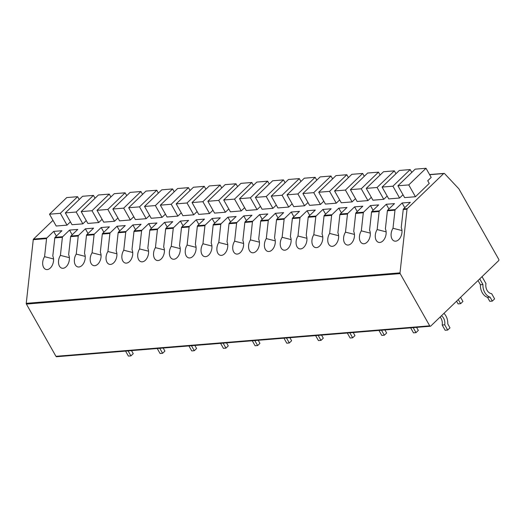 <?xml version="1.0" encoding="UTF-8"?>
<svg xmlns="http://www.w3.org/2000/svg" width="525" height="525" viewBox="0 0 525 525"><rect width="100%" height="100%" fill="white"/><g stroke="black" fill="none" stroke-linecap="round" stroke-linejoin="round"><path stroke-width="0.79" d="M430.375 326.248L56.608 356.724A0.965 0.728 -94.7 0 1 55.952 356.317L26.394 304.073A0.965 0.728 -94.7 0 1 26.25 303.338L400.017 272.862A0.965 0.728 85.3 0 0 400.162 273.597L429.719 325.841A0.965 0.728 85.3 0 0 430.743 326.077L498.619 260.682A0.965 0.728 85.3 0 0 498.75 259.337L458.896 188.895A0.965 0.728 -94.7 0 0 458.758 188.705L444.557 173.604A0.965 0.728 85.3 0 0 443.671 173.558L429.653 174.7M400.017 272.862L407.026 209.206A0.965 0.728 85.3 0 1 407.302 208.602L443.671 173.558M26.25 303.338L33.259 239.682A0.965 0.728 -94.7 0 1 33.534 239.072L52.979 220.343M33.534 239.072L46.837 237.989L53.681 231.4L61.917 230.724L55.072 237.32L62.672 236.696L69.517 230.107L77.752 229.438L70.908 236.027L78.507 235.41L85.352 228.815L93.588 228.145L86.743 234.734L94.349 234.117L101.194 227.522L109.43 226.852L102.585 233.448L110.184 232.824L117.029 226.236L125.265 225.56L118.42 232.155L126.026 231.532L132.864 224.943L141.1 224.267L134.256 230.862L141.862 230.245L148.706 223.65L156.942 222.981L150.097 229.569L157.697 228.952L164.542 222.357L172.777 221.688L165.933 228.283L173.539 227.66L180.377 221.064L188.613 220.395L181.775 226.99L189.374 226.367L196.219 219.778L204.455 219.102L197.61 225.698L205.209 225.081L212.054 218.485L220.29 217.816L213.445 224.405L221.051 223.788L227.889 217.192L236.125 216.523L229.287 223.112L236.887 222.495L243.731 215.9L251.967 215.23L245.123 221.826L252.722 221.202L259.567 214.613L267.803 213.938L260.958 220.533L268.564 219.916L275.402 213.321L283.638 212.651L276.8 219.24L284.399 218.623L291.244 212.028L299.48 211.358L292.635 217.947L300.234 217.33L307.079 210.735L315.315 210.066L308.47 216.661L316.076 216.037L322.914 209.449L331.15 208.773L324.312 215.368L331.912 214.745L338.756 208.156L346.992 207.487L340.148 214.075L347.747 213.458L354.592 206.863L362.827 206.194L355.983 212.782L363.589 212.166L370.433 205.57L378.663 204.901L371.825 211.496L379.424 210.873L386.269 204.284L394.505 203.608L387.66 210.203L395.259 209.58L402.104 202.991L410.34 202.315L403.495 208.911A0.965 0.728 85.3 0 0 403.226 209.514L401.231 227.607A8.203 5.23 -75.8 0 1 400.7 236.9A8.203 5.23 -75.8 0 1 394.531 241.08A8.203 5.23 -75.8 0 1 392.995 228.277L401.966 230.547M86.251 220.579L82.858 223.847L72.023 224.726L65.336 212.901L82.596 196.278L93.43 195.392L95.045 198.253M102.086 219.286L98.693 222.554L87.865 223.433L81.172 211.614L98.431 194.985L109.266 194.106L110.88 196.96M117.922 218L114.535 221.261L103.701 222.147L97.013 210.322L114.273 193.692L125.101 192.813L126.722 195.668M133.763 216.707L130.371 219.968L119.536 220.854L112.849 209.029L130.108 192.406L140.943 191.52L142.557 194.375M149.599 215.414L146.213 218.682L135.378 219.562L128.684 207.736L145.943 191.113L156.778 190.227L158.393 193.088M165.434 214.121L162.048 217.389L151.213 218.269L144.526 206.45L161.785 189.82L172.613 188.941L174.234 191.796M181.276 212.835L177.883 216.097L167.048 216.982L160.361 205.157L177.621 188.527L188.455 187.648L190.07 190.503M197.111 211.542L193.725 214.804L182.89 215.69L176.197 203.864L193.456 187.241L204.291 186.355L205.905 189.21M212.947 210.249L209.56 213.511L198.726 214.397L192.038 202.571L209.298 185.948L220.126 185.062L221.747 187.924M228.788 208.957L225.396 212.225L214.567 213.104L207.874 201.285L225.133 184.656L235.968 183.77L237.582 186.631M244.624 207.664L241.238 210.932L230.403 211.818L223.716 199.992L240.968 183.363L251.803 182.483L253.418 185.338M260.459 206.377L257.073 209.639L246.238 210.525L239.551 198.699L256.81 182.077L267.638 181.191L269.259 184.045M276.301 205.085L272.908 208.346L262.08 209.232L255.386 197.407L272.646 180.784L283.48 179.898L285.095 182.752M292.136 203.792L288.75 207.06L277.915 207.939L271.228 196.12L288.481 179.491L299.316 178.605L300.93 181.466M307.972 202.499L304.585 205.767L293.751 206.647L287.063 194.827L304.323 178.198L315.151 177.319L316.772 180.173M323.813 201.213L320.421 204.474L309.592 205.36L302.899 193.535L320.158 176.905L330.993 176.026L332.607 178.881M339.649 199.92L336.262 203.182L325.428 204.067L318.741 192.242L335.993 175.619L346.828 174.733L348.442 177.588M355.484 198.627L352.098 201.895L341.263 202.775L334.576 190.949L351.835 174.326L362.663 173.44L364.284 176.302M371.326 197.334L367.933 200.602L357.105 201.482L350.411 189.663L367.671 173.033L378.505 172.154L380.12 175.009M387.161 196.048L383.775 199.31L372.94 200.196L366.253 188.37L383.506 171.741L394.341 170.861L395.955 173.716M402.997 194.755L399.61 198.017L388.776 198.903L382.088 187.077L399.348 170.454L410.176 169.568L411.797 172.423M70.409 221.872L67.023 225.133L56.188 226.019L49.501 214.193L66.754 197.571L77.588 196.685L79.203 199.539M429.253 183.428L415.446 196.731L404.617 197.61L397.924 185.784L415.183 169.162L426.018 168.276L431.189 177.424L427.737 180.744L429.253 183.428M67.023 225.133L60.329 213.314L77.588 196.685M60.329 213.314L49.501 214.193M82.858 223.847L76.171 212.021L93.43 195.392M76.171 212.021L65.336 212.901M98.693 222.554L92.006 210.728L109.266 194.106M92.006 210.728L81.172 211.614M114.535 221.261L107.842 209.436L125.101 192.813M107.842 209.436L97.013 210.322M130.371 219.968L123.683 208.149L140.943 191.52M123.683 208.149L112.849 209.029M146.213 218.682L139.519 206.857L156.778 190.227M139.519 206.857L128.684 207.736M162.048 217.389L155.361 205.564L172.613 188.941M155.361 205.564L144.526 206.45M177.883 216.097L171.196 204.271L188.455 187.648M171.196 204.271L160.361 205.157M193.725 214.804L187.031 202.985L204.291 186.355M187.031 202.985L176.197 203.864M209.56 213.511L202.873 201.692L220.126 185.062M202.873 201.692L192.038 202.571M225.396 212.225L218.708 200.399L235.968 183.77M218.708 200.399L207.874 201.285M241.238 210.932L234.544 199.106L251.803 182.483M234.544 199.106L223.716 199.992M257.073 209.639L250.386 197.813L267.638 181.191M250.386 197.813L239.551 198.699M272.908 208.346L266.221 196.527L283.48 179.898M266.221 196.527L255.386 197.407M288.75 207.06L282.056 195.234L299.316 178.605M282.056 195.234L271.228 196.12M304.585 205.767L297.898 193.942L315.151 177.319M297.898 193.942L287.063 194.827M320.421 204.474L313.733 192.649L330.993 176.026M313.733 192.649L302.899 193.535M336.262 203.182L329.569 191.363L346.828 174.733M329.569 191.363L318.741 192.242M352.098 201.895L345.411 190.07L362.663 173.44M345.411 190.07L334.576 190.949M367.933 200.602L361.246 188.777L378.505 172.154M361.246 188.777L350.411 189.663M383.775 199.31L377.081 187.484L394.341 170.861M377.081 187.484L366.253 188.37M399.61 198.017L392.923 186.198L410.176 169.568M392.923 186.198L382.088 187.077M404.762 207.69L402.104 202.991M392.995 228.277L394.99 210.19A0.965 0.728 85.3 0 1 395.259 209.58M53.543 258.956L44.572 256.686L46.561 238.599A0.965 0.728 85.3 0 1 46.837 237.989M44.572 256.686A8.203 5.23 -75.8 0 0 46.108 269.483A8.203 5.23 -75.8 0 0 52.27 265.309A8.203 5.23 -75.8 0 0 52.802 256.016L54.797 237.923L62.396 237.307L60.408 255.393A8.203 5.23 -75.8 0 0 61.943 268.196A8.203 5.23 -75.8 0 0 68.106 264.016A8.203 5.23 -75.8 0 0 68.644 254.723L70.632 236.631L78.238 236.014L76.243 254.107A8.203 5.23 -75.8 0 0 77.779 266.903A8.203 5.23 -75.8 0 0 83.948 262.73A8.203 5.23 -75.8 0 0 84.479 253.431L86.474 235.344L94.073 234.721L92.085 252.814A8.203 5.23 -75.8 0 0 93.621 265.611A8.203 5.23 -75.8 0 0 99.783 261.437A8.203 5.23 -75.8 0 0 100.321 252.144L102.309 234.052L109.909 233.435L107.92 251.521A8.203 5.23 -75.8 0 0 109.456 264.318A8.203 5.23 -75.8 0 0 115.625 260.144A8.203 5.23 -75.8 0 0 116.156 250.852L118.145 232.759L125.751 232.142L123.756 250.228A8.203 5.23 -75.8 0 0 125.291 263.032A8.203 5.23 -75.8 0 0 131.46 258.851A8.203 5.23 -75.8 0 0 131.992 249.559L133.987 231.466L141.586 230.849L139.597 248.942A8.203 5.23 -75.8 0 0 141.133 261.739A8.203 5.23 -75.8 0 0 147.295 257.565A8.203 5.23 -75.8 0 0 147.833 248.266L149.822 230.18L157.421 229.556L155.433 247.649A8.203 5.23 -75.8 0 0 156.968 260.446A8.203 5.23 -75.8 0 0 163.137 256.272A8.203 5.23 -75.8 0 0 163.669 246.973L165.657 228.887L173.263 228.263L171.268 246.356A8.203 5.23 -75.8 0 0 172.804 259.153A8.203 5.23 -75.8 0 0 178.973 254.979A8.203 5.23 -75.8 0 0 179.504 245.687L181.499 227.594L189.098 226.977L187.11 245.063A8.203 5.23 -75.8 0 0 188.646 257.86A8.203 5.23 -75.8 0 0 194.808 253.687A8.203 5.23 -75.8 0 0 195.346 244.394L197.334 226.301L204.934 225.684L202.945 243.771A8.203 5.23 -75.8 0 0 204.481 256.574A8.203 5.23 -75.8 0 0 210.65 252.4A8.203 5.23 -75.8 0 0 211.181 243.101L213.17 225.015L220.776 224.392L218.781 242.484A8.203 5.23 -75.8 0 0 220.316 255.281A8.203 5.23 -75.8 0 0 226.485 251.107A8.203 5.23 -75.8 0 0 227.017 241.808L229.012 223.722L236.611 223.099L234.623 241.192A8.203 5.23 -75.8 0 0 236.158 253.988A8.203 5.23 -75.8 0 0 242.32 249.815A8.203 5.23 -75.8 0 0 242.858 240.522L244.847 222.429L252.446 221.812L250.458 239.899A8.203 5.23 -75.8 0 0 251.993 252.696A8.203 5.23 -75.8 0 0 258.162 248.522A8.203 5.23 -75.8 0 0 258.694 239.229L260.682 221.137L268.288 220.52L266.293 238.606A8.203 5.23 -75.8 0 0 267.829 251.409A8.203 5.23 -75.8 0 0 273.998 247.229A8.203 5.23 -75.8 0 0 274.529 237.937L276.524 219.85L284.123 219.227L282.135 237.32A8.203 5.23 -75.8 0 0 283.671 250.117A8.203 5.23 -75.8 0 0 289.833 245.943A8.203 5.23 -75.8 0 0 290.371 236.644L292.359 218.558L299.965 217.934L297.97 236.027A8.203 5.23 -75.8 0 0 299.506 248.824A8.203 5.23 -75.8 0 0 305.675 244.65A8.203 5.23 -75.8 0 0 306.206 235.357L308.195 217.265L315.801 216.648L313.806 234.734A8.203 5.23 -75.8 0 0 315.341 247.531A8.203 5.23 -75.8 0 0 321.51 243.357A8.203 5.23 -75.8 0 0 322.042 234.065L324.037 215.972L331.636 215.355L329.647 233.441A8.203 5.23 -75.8 0 0 331.183 246.245A8.203 5.23 -75.8 0 0 337.345 242.064A8.203 5.23 -75.8 0 0 337.883 232.772L339.872 214.679L347.478 214.062L345.483 232.155A8.203 5.23 -75.8 0 0 347.018 244.952A8.203 5.23 -75.8 0 0 353.187 240.778A8.203 5.23 -75.8 0 0 353.719 231.479L355.707 213.393L363.313 212.769L361.318 230.862A8.203 5.23 -75.8 0 0 362.86 243.659A8.203 5.23 -75.8 0 0 369.023 239.485A8.203 5.23 -75.8 0 0 369.554 230.193L371.549 212.1L379.148 211.483L377.16 229.569A8.203 5.23 -75.8 0 0 378.696 242.366A8.203 5.23 -75.8 0 0 384.858 238.192A8.203 5.23 -75.8 0 0 385.396 228.9L387.384 210.807L394.99 210.19M55.072 237.32A0.965 0.728 85.3 0 0 54.797 237.923M62.672 236.696A0.965 0.728 85.3 0 0 62.396 237.307M70.908 236.027A0.965 0.728 85.3 0 0 70.632 236.631M78.507 235.41A0.965 0.728 85.3 0 0 78.238 236.014M86.743 234.734A0.965 0.728 85.3 0 0 86.474 235.344M94.349 234.117A0.965 0.728 85.3 0 0 94.073 234.721M102.585 233.448A0.965 0.728 85.3 0 0 102.309 234.052M110.184 232.824A0.965 0.728 85.3 0 0 109.909 233.435M118.42 232.155A0.965 0.728 85.3 0 0 118.145 232.759M126.026 231.532A0.965 0.728 85.3 0 0 125.751 232.142M134.256 230.862A0.965 0.728 85.3 0 0 133.987 231.466M141.862 230.245A0.965 0.728 85.3 0 0 141.586 230.849M150.097 229.569A0.965 0.728 85.3 0 0 149.822 230.18M157.697 228.952A0.965 0.728 85.3 0 0 157.421 229.556M165.933 228.283A0.965 0.728 85.3 0 0 165.657 228.887M173.539 227.66A0.965 0.728 85.3 0 0 173.263 228.263M181.775 226.99A0.965 0.728 85.3 0 0 181.499 227.594M189.374 226.367A0.965 0.728 85.3 0 0 189.098 226.977M197.61 225.698A0.965 0.728 85.3 0 0 197.334 226.301M205.209 225.081A0.965 0.728 85.3 0 0 204.934 225.684M213.445 224.405A0.965 0.728 85.3 0 0 213.17 225.015M221.051 223.788A0.965 0.728 85.3 0 0 220.776 224.392M229.287 223.112A0.965 0.728 85.3 0 0 229.012 223.722M236.887 222.495A0.965 0.728 85.3 0 0 236.611 223.099M245.123 221.826A0.965 0.728 85.3 0 0 244.847 222.429M252.722 221.202A0.965 0.728 85.3 0 0 252.446 221.812M260.958 220.533A0.965 0.728 85.3 0 0 260.682 221.137M268.564 219.916A0.965 0.728 85.3 0 0 268.288 220.52M276.8 219.24A0.965 0.728 85.3 0 0 276.524 219.85M284.399 218.623A0.965 0.728 85.3 0 0 284.123 219.227M292.635 217.947A0.965 0.728 85.3 0 0 292.359 218.558M300.234 217.33A0.965 0.728 85.3 0 0 299.965 217.934M308.47 216.661A0.965 0.728 85.3 0 0 308.195 217.265M316.076 216.037A0.965 0.728 85.3 0 0 315.801 216.648M324.312 215.368A0.965 0.728 85.3 0 0 324.037 215.972M331.912 214.745A0.965 0.728 85.3 0 0 331.636 215.355M340.148 214.075A0.965 0.728 85.3 0 0 339.872 214.679M347.747 213.458A0.965 0.728 85.3 0 0 347.478 214.062M355.983 212.782A0.965 0.728 85.3 0 0 355.707 213.393M363.589 212.166A0.965 0.728 85.3 0 0 363.313 212.769M371.825 211.496A0.965 0.728 85.3 0 0 371.549 212.1M379.424 210.873A0.965 0.728 85.3 0 0 379.148 211.483M387.66 210.203A0.965 0.728 85.3 0 0 387.384 210.807M56.339 236.099L53.681 231.4M72.174 234.806L69.517 230.107M60.408 255.393L69.379 257.663M88.016 233.513L85.352 228.815M76.243 254.107L85.214 256.371M103.852 232.227L101.194 227.522M92.085 252.814L101.056 255.084M119.687 230.934L117.029 226.236M107.92 251.521L116.891 253.792M135.529 229.642L132.864 224.943M123.756 250.228L132.727 252.499M151.364 228.349L148.706 223.65M139.597 248.942L148.568 251.206M167.199 227.062L164.542 222.357M155.433 247.649L164.404 249.92M183.041 225.77L180.377 221.064M171.268 246.356L180.246 248.627M198.877 224.477L196.219 219.778M187.11 245.063L196.081 247.334M214.712 223.184L212.054 218.485M202.945 243.771L211.916 246.041M230.554 221.891L227.889 217.192M218.781 242.484L227.758 244.755M246.389 220.605L243.731 215.9M234.623 241.192L243.593 243.462M262.224 219.312L259.567 214.613M250.458 239.899L259.429 242.169M278.066 218.019L275.402 213.321M266.293 238.606L275.271 240.877M293.902 216.727L291.244 212.028M282.135 237.32L291.106 239.584M309.737 215.44L307.079 210.735M297.97 236.027L306.941 238.298M325.579 214.148L322.914 209.449M313.806 234.734L322.783 237.005M341.414 212.855L338.756 208.156M329.647 233.441L338.618 235.712M357.249 211.562L354.592 206.863M345.483 232.155L354.454 234.419M373.091 210.276L370.433 205.57M361.318 230.862L370.296 233.133M388.927 208.983L386.269 204.284M377.16 229.569L386.131 231.84M415.446 196.731L408.758 184.905L426.018 168.276M408.758 184.905L397.924 185.784M460.589 297.321L462.938 301.462L460.635 303.68L458.397 299.729A11.727 8.82 -94.7 0 1 458.167 299.65M460.635 303.68L458.102 303.89L456.573 301.186M458.397 299.729L458.056 299.755M482.035 276.655L485.96 283.592A7.914 5.952 85.3 0 0 491.656 293.659L494.609 298.882L492.312 301.101L490.074 297.15A11.727 8.82 -94.7 0 1 482.941 284.537L479.738 278.873M492.312 301.101L489.779 301.304L487.541 297.353A11.727 8.82 -94.7 0 1 480.408 284.74L478.019 280.527M482.941 284.537L480.408 284.74M490.074 297.15L487.541 297.353M131.506 350.615L133.232 353.666L130.935 355.884L128.113 350.89M130.935 355.884L128.402 356.088L125.573 351.1M163.183 348.036L164.909 351.087L162.612 353.299L159.784 348.311M162.612 353.299L160.072 353.509L157.251 348.515M194.86 345.45L196.586 348.502L194.283 350.72L191.461 345.726M194.283 350.72L191.75 350.923L188.928 345.936M226.537 342.871L228.263 345.916L225.96 348.134L223.138 343.147M225.96 348.134L223.427 348.344L220.605 343.35M258.208 340.285L259.934 343.337L257.637 345.555L254.809 340.561M257.637 345.555L255.098 345.758L252.276 340.771M289.885 337.7L291.611 340.751L289.308 342.969L286.486 337.982M289.308 342.969L286.775 343.179L283.953 338.185M321.562 335.121L323.288 338.172L320.985 340.39L318.163 335.396M320.985 340.39L318.452 340.594L315.63 335.606M353.233 332.535L354.959 335.587L352.662 337.805L349.834 332.817M352.662 337.805L350.129 338.015L347.301 333.021M384.91 329.956L386.636 333.007L384.333 335.226L381.511 330.232M384.333 335.226L381.8 335.429L378.978 330.442M416.587 327.37L418.313 330.422L416.01 332.64L413.188 327.652M416.01 332.64L413.477 332.85L410.655 327.856M443.94 313.353A11.773 8.859 -94.7 0 1 447.779 323.945L449.984 327.843L447.687 330.061L444.714 324.811A7.882 5.932 85.3 0 0 441.44 315.761M447.687 330.061L445.154 330.264L442.181 325.014A7.882 5.932 85.3 0 0 440.114 317.041M444.714 324.811L442.181 325.014M26.394 304.073L400.162 273.597M55.952 356.317L429.719 325.841M403.495 208.911L407.302 208.602M403.226 209.514L407.026 209.206M33.259 239.682L46.561 238.599M444.038 173.388L429.575 174.562"/></g></svg>
